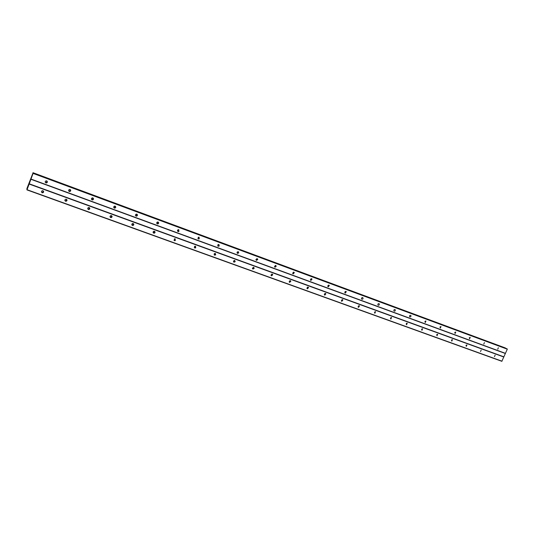 <?xml version="1.0" encoding="UTF-8"?>
<svg xmlns="http://www.w3.org/2000/svg" width="534" height="534" viewBox="0 0 534 534"><rect width="100%" height="100%" fill="white"/><g stroke="black" fill="none" stroke-linecap="round" stroke-linejoin="round"><path stroke-width="0.8" d="M497.708 349.243L498.369 347.727L497.708 349.243M483.771 344.11L484.438 342.581L483.771 344.11M469.573 338.883L470.24 337.341L469.573 338.883M455.095 333.55L455.769 331.994L455.095 333.55M440.33 328.116L441.011 326.541L440.33 328.116M425.278 322.569L425.958 320.981L425.278 322.569M409.918 316.916L409.718 316.802C409.324 315.888 409.618 315.387 410.606 315.307L410.8 315.42C411.207 316.335 410.913 316.829 409.918 316.916M394.252 311.148L394.032 311.008C393.645 310.087 393.952 309.593 394.94 309.52L395.16 309.653C395.547 310.581 395.247 311.075 394.252 311.148M378.259 305.261L378.012 305.101C377.651 304.166 377.965 303.672 378.96 303.619L379.2 303.773C379.567 304.707 379.26 305.201 378.259 305.261M361.945 299.254L361.665 299.06C361.331 298.119 361.658 297.625 362.639 297.592L362.913 297.778C363.26 298.72 362.933 299.214 361.945 299.254M345.284 293.119L344.964 292.886L345.985 291.437L346.299 291.664L345.284 293.119M328.27 286.858L327.909 286.558L328.977 285.156L329.338 285.443L328.27 286.858M310.901 280.457L310.481 280.076L311.609 278.741L312.023 279.108L310.901 280.457M293.153 273.922L292.672 273.415L293.867 272.186L294.341 272.674L293.153 273.922M275.017 267.247L274.483 266.553L275.738 265.485L276.265 266.159L275.017 267.247M256.48 260.425L255.933 259.471L257.208 258.643L257.755 259.571L256.48 260.425M237.537 253.45L237.049 252.195L238.264 251.647L238.758 252.876L237.537 253.45M218.159 246.314L217.819 244.792L218.893 244.492L219.254 245.994L218.159 246.314M198.348 239.018L198.174 237.303L199.082 237.169L199.275 238.872L198.348 239.018M178.076 231.556C177.268 230.982 177.261 230.368 178.049 229.72L178.817 229.687L178.857 231.509L178.076 231.556M158.077 222.024C158.938 222.671 158.912 223.305 157.997 223.926L157.33 223.913C156.462 223.252 156.495 222.618 157.423 222.004L158.077 222.024L157.47 223.486L156.816 223.479M136.097 216.096C135.182 215.369 135.249 214.715 136.283 214.134L136.844 214.181C137.759 214.902 137.699 215.556 136.671 216.137L136.097 216.096M136.904 214.201L136.203 215.716L135.563 215.649M114.356 208.093C113.402 207.299 113.488 206.631 114.616 206.091L115.11 206.151C116.065 206.938 115.978 207.606 114.863 208.153L114.356 208.093M115.244 206.211L114.456 207.746L113.802 207.619M92.095 199.896C91.094 199.048 91.201 198.374 92.409 197.86L92.849 197.927C93.844 198.768 93.744 199.442 92.549 199.963L92.095 199.896M93.07 198.041L92.195 199.576L91.508 199.389M69.28 191.499C68.252 190.605 68.372 189.917 69.64 189.43L70.041 189.503C71.075 190.391 70.955 191.079 69.694 191.566L69.28 191.499M70.368 189.69L69.407 191.199L68.659 190.932M45.911 182.888C44.836 181.954 44.969 181.26 46.304 180.799L46.672 180.872C47.74 181.8 47.613 182.501 46.284 182.962L45.911 182.888M47.119 181.166L46.064 182.621L45.236 182.241M494.471 356.632L495.131 355.117L494.471 356.632M480.52 351.572L481.181 350.05L480.52 351.572M466.295 346.419L466.963 344.877L466.295 346.419M451.797 341.166L452.472 339.611L451.797 341.166M437.019 335.813L437.693 334.237L437.019 335.813M421.94 330.352L422.621 328.757L421.94 330.352M406.568 324.779L407.248 323.17L406.568 324.779M390.875 319.092L391.569 317.47L390.875 319.092M374.868 313.291L375.562 311.649L374.868 313.291M358.528 307.377L358.227 307.15L359.228 305.715L359.529 305.929L358.528 307.377M341.853 301.33L341.506 301.063L342.554 299.654L342.895 299.914L341.853 301.33M324.819 295.162L324.425 294.821L325.526 293.46L325.914 293.787L324.819 295.162M307.424 288.854L306.983 288.427L308.138 287.138L308.579 287.559L307.424 288.854M289.662 282.419L289.161 281.859L290.376 280.684L290.863 281.224L289.662 282.419M271.506 275.844L270.965 275.103L272.22 274.082L272.761 274.803L271.506 275.844M252.949 269.116L252.402 268.141L253.67 267.34L254.217 268.295L252.949 269.116M233.985 262.247L233.498 260.999L234.706 260.445L235.207 261.667L233.985 262.247M215.315 253.396L215.703 254.865L214.588 255.219L214.221 253.73L215.315 253.396L214.521 254.718M194.75 248.03L194.53 246.361L195.484 246.187L195.724 247.849L194.75 248.03M174.458 240.68L174.378 238.878L175.199 238.811L175.299 240.6L174.458 240.68M153.699 233.158C152.844 232.537 152.857 231.91 153.725 231.275L154.439 231.269C155.281 231.876 155.281 232.504 154.426 233.144L153.699 233.158M154.459 231.275L153.912 232.677L153.158 232.677M132.445 225.455C131.544 224.767 131.584 224.12 132.565 223.512L133.193 223.539C134.087 224.227 134.047 224.867 133.079 225.482L132.445 225.455M133.286 223.579L132.619 225.028L131.885 224.961M110.685 217.572C109.737 216.817 109.804 216.157 110.878 215.582L111.432 215.636C112.374 216.377 112.314 217.038 111.246 217.618L110.685 217.572M111.606 215.716L110.845 217.184L110.097 217.051M88.397 209.495C87.409 208.687 87.496 208.013 88.657 207.472L89.151 207.532C90.133 208.333 90.052 209.008 88.904 209.555L88.397 209.495M89.418 207.673L88.564 209.141L87.783 208.934M65.569 201.225C64.541 200.37 64.647 199.683 65.876 199.169L66.329 199.235C67.351 200.083 67.251 200.771 66.029 201.291L65.569 201.225M66.697 199.456L65.755 200.897L64.914 200.597M42.173 192.747C41.111 191.846 41.225 191.152 42.52 190.658L42.94 190.731C43.995 191.626 43.881 192.32 42.6 192.821L42.173 192.747M43.421 191.065L42.393 192.447L41.472 192.026M345.191 291.584L344.817 292.211M328.31 285.216L327.776 286.084M311.048 278.741L310.394 279.789M293.413 272.153L292.652 273.348M275.384 265.438L274.529 266.746M256.954 258.676L256.093 259.958M257.602 259.07L257.528 259.417M238.131 251.607L237.31 252.982M218.873 244.485L218.139 245.82M199.008 237.904L198.608 238.431M157.59 223.586L157.236 223.753M324.866 293.52L324.325 294.361M307.591 287.138L306.916 288.166M289.929 280.65L289.148 281.812M271.886 274.035L271.005 275.317M253.436 267.36L252.529 268.629M254.071 267.794L253.99 268.135M234.593 260.412L233.718 261.76M195.431 246.875L194.95 247.462M132.759 225.168L132.419 225.301M111.025 217.378L110.645 217.492M29.644 181.907L29.857 181.346L29.697 181.907M29.797 181.633L29.73 181.967M29.917 181.467L29.704 182.041M29.857 181.346L29.644 181.914M30.017 180.993L30.291 180.472L30.091 180.999M30.291 180.472L30.051 181.126M29.25 183.803L33.188 173.076L507.3 349.183L501.84 361.311L26.954 189.897L29.25 183.803L503.816 356.805M32.701 173.951L33.188 173.069L506.826 348.729M32.694 173.93L33.015 173.396M26.954 189.897L26.9 188.575L32.841 173.33M505.358 347.954L32.968 172.696L505.531 348.248M175.152 238.798L174.738 240.12L173.937 240.207M195.384 246.161L195.11 247.349L194.236 247.562M215.155 253.356L215.035 254.358L214.081 254.745M234.499 260.398L234.493 261.146L233.478 261.767M253.41 267.287L252.455 268.629M271.913 274.035L271.012 275.344M290.022 280.637L289.174 281.905M307.744 287.105L306.943 288.327M325.093 293.433L324.345 294.608M342.08 299.641L341.38 300.755M358.721 305.715L358.067 306.77M375.015 311.676L374.414 312.664M390.981 317.516L390.427 318.431M406.628 323.244L406.127 324.078M421.953 328.864L421.52 329.611M436.986 334.384L436.612 335.025M451.711 339.811L451.417 340.325M466.142 345.158L465.955 345.491M178.736 229.66L178.283 231.055L177.568 231.122M198.948 237.129L198.648 238.398L197.847 238.585M218.706 244.445L218.58 245.506L217.672 245.874M238.024 251.594L238.037 252.375L237.049 252.996M256.921 258.589L256 259.958M275.411 265.438L274.536 266.766M294.341 272.674L293.5 272.14L292.672 273.428M311.202 278.701L310.428 279.943M328.53 285.129L327.803 286.317M345.498 291.424L344.817 292.559M362.119 297.598L361.485 298.666M378.399 303.639L377.812 304.647M394.346 309.573L393.805 310.501M409.972 315.387L409.485 316.235M425.284 321.088L424.857 321.848M440.29 326.695L439.929 327.342M455.001 332.195L454.714 332.715M469.419 337.622L469.226 337.969M31.052 179.09L505.464 353.361M30.952 179.291L505.284 353.468M33.181 173.437L507.3 349.183M33.248 173.183L507.267 348.956M27.047 189.703L502.02 361.198M29.176 184.063L503.849 357.032M32.968 172.842L505.544 348.141M32.995 172.729L505.518 348.041M215.703 254.865L214.982 254.291M42.6 192.821L42.393 192.447M66.029 201.291L65.755 200.897M88.904 209.555L88.564 209.141M111.246 217.618L110.845 217.184M133.079 225.482L132.619 225.028M154.426 233.144L153.912 232.677M175.299 240.6L174.738 240.12M195.724 247.849L195.11 247.349M235.207 261.667L234.493 261.146M254.217 268.295L253.463 267.761M272.761 274.803L271.966 274.256M290.863 281.224L290.029 280.67M308.579 287.559L307.871 287.092M325.914 293.787L325.339 293.42M342.895 299.914L342.421 299.621M359.529 305.929L359.135 305.688M46.284 182.962L46.064 182.621M69.694 191.566L69.407 191.199M92.549 199.963L92.195 199.576M114.863 208.153L114.456 207.746M136.671 216.137L136.203 215.716M157.997 223.926L157.47 223.486M178.857 231.509L178.283 231.055M199.275 238.872L198.648 238.398M219.254 245.994L218.58 245.506M238.758 252.876L238.037 252.375M257.755 259.571L256.994 259.057M276.265 266.159L275.464 265.638M312.023 279.108L311.355 278.688M329.338 285.443L328.804 285.116M346.299 291.664L345.865 291.404M362.913 297.778L362.553 297.565"/></g></svg>
